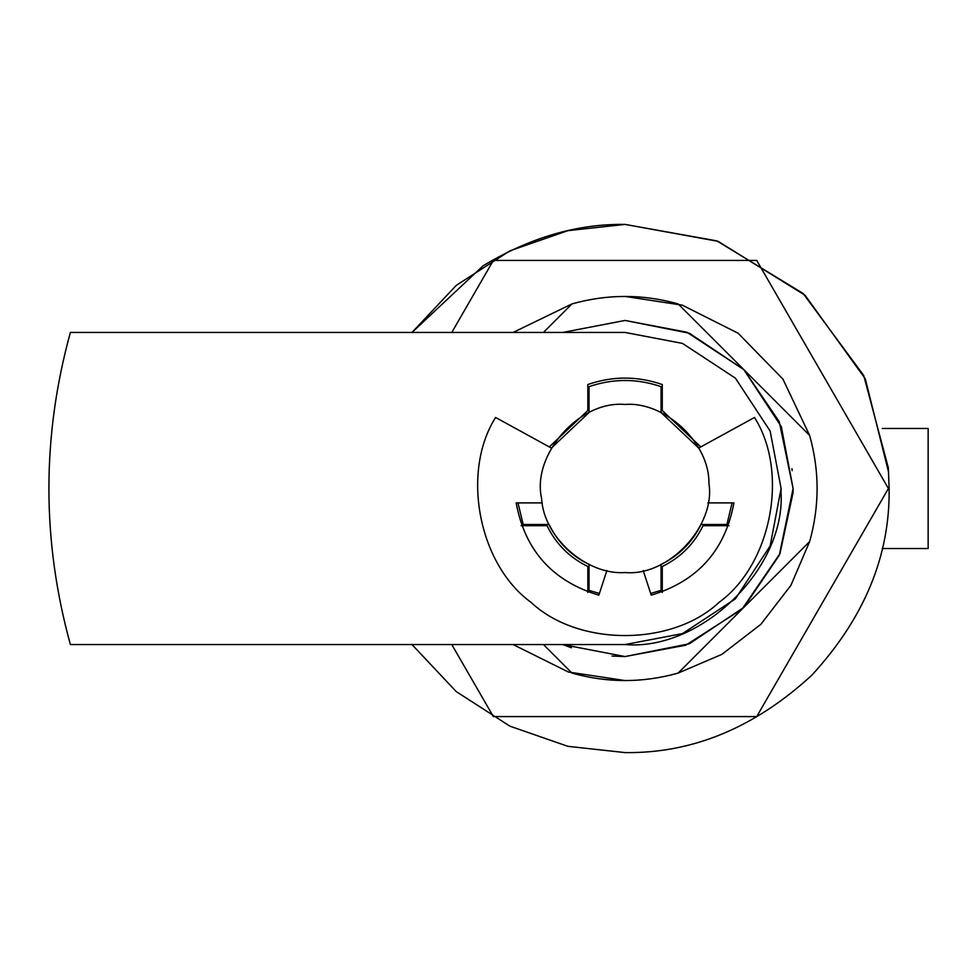 <?xml version="1.0" encoding="UTF-8"?>
<svg xmlns="http://www.w3.org/2000/svg" width="977" height="977" viewBox="0 0 977 977"><rect width="100%" height="100%" fill="white"/><g stroke="black" fill="none" stroke-linecap="round" stroke-linejoin="round"><path stroke-width="1.47" d="M625.048 656.556L689.359 643.77L743.876 607.34L678.136 673.08L721.918 654.346L760.863 624.315L790.894 585.37L809.628 541.588L743.876 607.34L779.28 555.254L793.104 488.5L779.28 421.746L743.876 369.66L689.359 333.23L625.048 320.444L562.667 332.449L625.048 320.444L686.904 332.241L743.876 369.66L781.307 426.644L793.104 488.5L793.055 492.726L779.964 553.641L742.129 609.062L685.805 645.186L625.048 656.556L612.066 656.056L625.048 656.556L562.667 644.551L571.435 647.775L562.667 644.551M513.084 644.551L568.419 672.029L625.048 680.566M571.96 673.08L543.432 644.551L571.96 673.08C607.352 683.033 642.744 683.033 678.136 673.08L721.918 654.346L760.863 624.315L790.894 585.37L809.628 541.588C819.581 506.196 819.581 470.804 809.628 435.412L782.943 379.149L738.16 333.267L682.312 305.166L625.048 296.434M543.432 332.449L571.96 303.92L513.084 332.449L571.96 303.92C607.352 293.967 642.744 293.967 678.136 303.92L809.628 435.412M451.777 332.449L493.361 260.419L756.723 260.419L888.411 488.5L756.723 716.581L493.361 716.581L451.777 644.551M541.6 498.417C531.671 455.197 579.031 400.179 625.048 404.466C664.421 401.156 709.62 442.605 708.923 483.371C715.836 525.699 668.903 576.638 625.048 572.534C587.604 575.453 543.591 538.132 541.6 498.417C531.671 455.197 579.031 400.179 625.048 404.466M708.923 483.371C715.836 525.699 668.903 576.638 625.048 572.534M495.608 417.46C460.912 472.099 478.547 564.315 530.963 602.296C578.103 646.64 671.993 646.64 719.133 602.296C771.549 564.315 789.184 472.099 754.488 417.46L698.714 448.077L661.063 412.575L661.063 386.648C637.053 378.441 613.043 378.441 589.033 386.648L589.033 412.575L551.382 448.077L495.608 417.46C460.912 472.099 478.547 564.315 530.963 602.296C578.103 646.64 671.993 646.64 719.133 602.296C771.549 564.315 789.184 472.099 754.488 417.46M707.837 502.911L733.935 502.911C725.117 550.466 697.554 581.217 651.244 595.164L643.196 570.544M606.888 570.544L598.852 595.164C552.542 581.217 524.967 550.466 516.161 502.911L542.259 502.911M523.183 524.515L517.969 502.911L523.183 524.515L549.123 524.515C557.843 542.394 571.154 555.705 589.033 564.425L589.033 590.352L599.414 593.454L589.033 590.352M589.033 412.575L551.382 448.077M661.063 386.648C637.053 378.441 613.043 378.441 589.033 386.648M698.714 448.077L661.063 412.575M726.9 524.515L732.115 502.911L726.9 524.515L700.973 524.515C692.241 542.394 678.942 555.705 661.063 564.425C678.942 555.705 692.241 542.394 700.973 524.515M661.063 590.352L650.682 593.454L661.063 590.352L661.063 564.425M549.123 524.515C557.843 542.394 571.154 555.705 589.033 564.425M882.231 548.524L928.15 548.524L928.15 428.476L882.231 428.476M791.932 468.667L792.152 470.609L791.932 468.667M888.643 472.38L865.304 378.881L805.072 295.274L718.095 241.343L625.048 224.405L567.881 230.67L509.921 250.82L456.235 285.406L412.001 332.449L483.004 265.866C529.925 237.533 577.273 223.721 625.048 224.405L716.91 240.904L803.143 293.503L863.692 375.412L888.325 467.775L889.131 488.5C890.047 555.901 864.254 618.148 811.789 675.241C754.696 727.706 692.449 753.499 625.048 752.595L567.881 746.33L509.921 726.18L456.235 691.594L412.001 644.551L456.235 691.594L509.921 726.18L567.881 746.33L625.048 752.595M743.876 369.66L678.136 303.92M743.876 607.34L809.628 541.588M662.259 592.477L662.259 566.513C680.505 557.562 694.11 543.969 703.049 525.711L729.025 525.711M700.814 446.916L662.259 410.487L662.259 384.523C637.456 375.95 612.64 375.95 587.836 384.523L587.836 410.487L549.282 446.916M587.836 592.477L587.836 566.513C569.579 557.562 555.986 543.969 547.035 525.711L521.071 525.711M70.381 644.551L625.048 644.551L682.483 633.597L735.388 598.852L770.145 545.948L781.099 488.5L770.145 431.052L735.388 378.148L682.483 343.403L625.048 332.449L70.381 332.449C41.755 436.487 41.755 540.513 70.381 644.551C41.755 540.513 41.755 436.487 70.381 332.449M625.048 644.551C700.546 651.195 785.655 569.078 781.05 492.42L781.099 488.5L770.145 431.052L735.388 378.148L682.483 343.403L625.048 332.449"/></g></svg>

